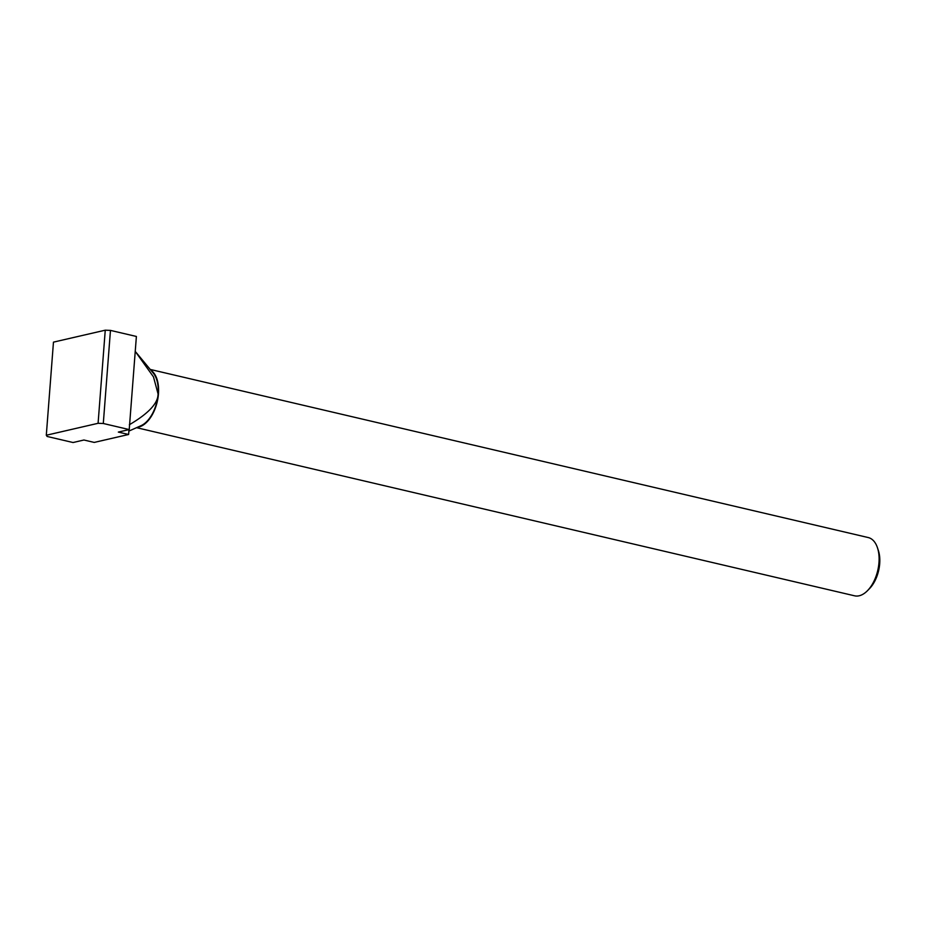 <?xml version="1.0" encoding="UTF-8"?>
<svg xmlns="http://www.w3.org/2000/svg" width="926" height="926" viewBox="0 0 926 926"><rect width="100%" height="100%" fill="white"/><g stroke="black" fill="none" stroke-linecap="round" stroke-linejoin="round"><path stroke-width="1.39" d="M150.197 369.428L868.241 537.555A29.91 16.772 103.2 0 1 877.489 547.833A29.91 16.772 103.2 0 1 878.971 562.626A29.91 16.772 103.2 0 1 867.454 590.707A29.91 16.772 103.2 0 1 854.594 595.812L136.562 427.673M867.454 590.707L869.456 588.67A26.599 14.909 -76.8 0 0 879.7 563.702A26.599 14.909 -76.8 0 0 878.38 550.553L877.489 547.833M150.834 370.192A29.91 16.772 103.2 0 1 158.45 393.92A29.91 16.772 103.2 0 1 137.476 427.268M128.992 429.629L128.61 434.491L94.209 442.42L83.93 440.012L73.05 442.524L47.122 436.459L46.3 435.243L98.087 423.298L103.295 423.495L129.223 429.571L118.331 432.083L128.61 434.491M135.231 351.382L153.473 376.87L158.091 394.001C158.08 403.238 148.507 413.494 129.362 424.733M135.914 352.193L153.299 373.155A29.319 16.436 103.2 0 1 158.091 394.001A29.319 16.436 103.2 0 1 140.995 425.705L128.876 431.088M129.223 429.571L136.388 336.462L110.46 330.397L105.251 330.188L53.465 342.134L46.3 435.243M98.087 423.298L105.251 330.188M110.46 330.397L103.295 423.495"/></g></svg>
